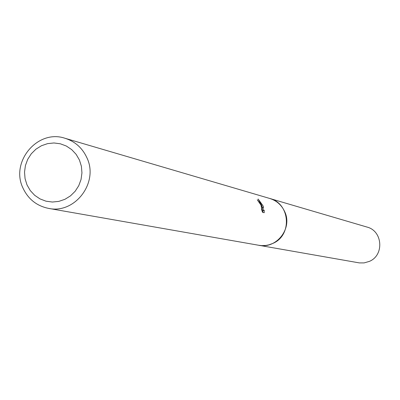 <?xml version="1.0" encoding="UTF-8"?>
<svg xmlns="http://www.w3.org/2000/svg" width="400" height="400" viewBox="0 0 400 400"><rect width="100%" height="100%" fill="white"/><g stroke="black" fill="none" stroke-linecap="round" stroke-linejoin="round"><path stroke-width="0.6" d="M64.985 138.27L269.75 198.47C276.56 200.625 281.515 204.965 284.605 211.49C292.885 228.075 276.71 249.215 258.8 245.28L48.58 208.39C36.73 205.945 28.19 199.155 22.955 188.015C10.095 161.76 37.75 128.93 64.985 138.27C75.035 141.45 82.325 147.92 86.865 157.675C99.025 182.47 74.99 214.22 48.58 208.39M269.19 198.305C276.27 200.365 281.415 204.76 284.615 211.49C293.02 228.3 276.28 249.635 258.225 245.175M261.415 205.18L262.485 208.2L261.62 205.235L258.15 199.03L262.885 205.58L263.475 207.08L262.82 209.83L264.195 210.19L264.215 212.735L262.515 212.3L261.45 209.08L261.915 209.59L260.96 205.055L257.27 199.82L261.415 205.18M79.435 160.02L81.4 166.3L81.945 172.895L81.05 179.47L78.755 185.695L75.17 191.255L70.485 195.87L64.935 199.305L58.795 201.395L52.385 202.035L46.015 201.19L40.01 198.905L34.675 195.3L30.265 190.555L27.01 184.91L25.065 178.65L24.525 172.08L25.425 165.53L27.71 159.335L31.27 153.79L35.925 149.18L41.45 145.735L47.57 143.63L53.97 142.965L60.34 143.785L66.355 146.04L71.715 149.63L76.15 154.365L79.435 160.02M262.035 208.405L262.485 208.2M262.85 212.385L262.78 210.85L261.965 210.64M262.785 210.85L264.195 210.19M261.85 210.285L262.82 209.83M262.345 207.61L263.475 207.08M268.96 198.24L366.975 227.055C382.745 230.885 384.43 255.305 369.33 261.4L364.07 262.915L359.385 262.91L257.985 245.135M269.76 198.46C290.28 203.43 292.43 235.435 272.755 243.45L268.91 244.845L265.905 245.44L261.835 245.625L258.8 245.295M261.915 209.59L261.66 209.71"/></g></svg>
